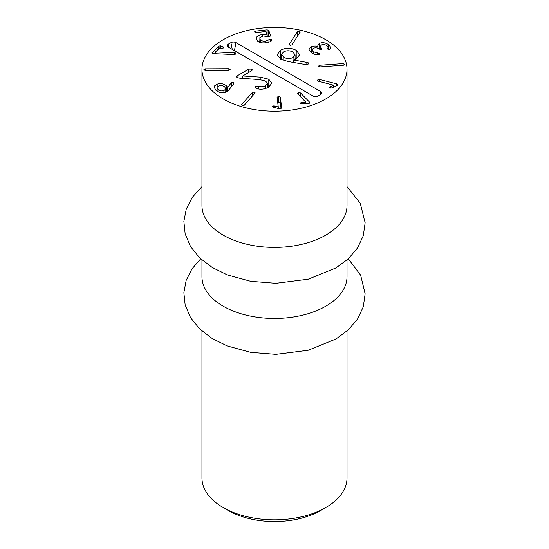 <?xml version="1.0" encoding="UTF-8"?>
<svg xmlns="http://www.w3.org/2000/svg" width="549" height="549" viewBox="0 0 549 549"><rect width="100%" height="100%" fill="white"/><g stroke="black" fill="none" stroke-linecap="round" stroke-linejoin="round"><path stroke-width="0.82" d="M228.329 510.508L223.196 507.551L228.329 510.515A65.276 37.689 0 0 0 228.329 510.515A65.276 37.689 0 0 0 320.643 510.508L325.77 507.551A72.53 41.875 180 0 1 223.196 507.551L223.196 507.551A72.53 41.875 180 0 1 201.957 477.939L201.957 331.026M347.016 331.026L347.016 477.939A72.53 41.875 180 0 1 325.77 507.551M201.957 259.958L201.957 276.593A72.53 41.875 0 0 0 223.196 306.205A72.53 41.875 0 0 0 302.238 315.277A72.53 41.875 0 0 0 347.016 276.593L347.016 259.958M201.957 69.325L201.957 205.532A72.53 41.875 0 0 0 223.196 235.137A72.53 41.875 0 0 0 302.238 244.216A72.53 41.875 0 0 0 347.016 205.532L347.016 69.325A72.53 41.875 180 0 1 302.238 108.009A72.53 41.875 180 0 1 223.196 98.937A72.53 41.875 180 0 1 201.957 69.325A72.53 41.875 180 0 1 274.486 27.45A72.53 41.875 180 0 1 347.016 69.325M283.785 57.302C286.935 58.963 290.03 59.011 293.084 57.446L295.094 54.859L292.885 52.052C289.735 50.384 286.605 50.343 283.517 51.922L281.555 54.461L283.785 57.302L283.785 60.514M293.084 57.446L293.084 62.401M296.213 50.295L299.61 54.715L296.584 58.757L293.427 59.985L308.037 62.627L308.037 64.267L305.711 64.59L288.067 61.529L280.656 59.168L277.156 54.687L280.628 50.254C285.549 47.578 290.744 47.591 296.213 50.295L296.213 58.963M308.037 62.627L308.648 63.444L308.01 64.281M306.836 62.25L306.836 64.638M293.427 59.985L293.427 62.456M280.614 59.148L281.555 58.647M295.094 58.599L296.014 59.066M251.73 69.085L252.355 69.943L251.662 70.794L242.706 75.968L260.199 77.135L268.784 79.241L271.81 83.215L268.612 87.277C264.062 89.425 259.986 89.789 256.404 88.368L255.141 87.277L255.889 86.351L258.558 86.22C261.015 87.058 263.369 86.872 265.627 85.671L267.418 83.421L265.627 81.094L259.54 79.584L239.94 78.212L236.928 77.546L236.351 76.785L237.079 75.879L248.772 69.126L251.73 69.085L251.73 70.752M265.627 85.671L265.627 88.567M258.558 86.22L258.558 88.938M267.418 87.442L267.898 87.662M260.199 77.135L260.199 79.639M242.775 76.009L242.775 78.411M242.706 75.968L242.706 78.404M237.079 75.879L237.079 77.629M277.06 97.228L278.618 96.343L280.354 97.091L281.685 107.927L280.031 108.867L273.196 107.275L272.263 106.643L273.711 105.861L278.254 106.925L277.06 97.18M228.864 68.714L230.148 69.538L228.892 70.361L205.161 70.464L203.885 69.654L205.134 68.824L228.864 68.714L228.864 70.361M254.612 31.931L255.978 31.067L267.116 29.852L268.763 30.36L270.568 35.898L269.264 36.831L263.259 35.98L259.89 37.565L260 39.13L260.85 40.633L265.16 41.408L270.273 39.075L272.064 39.912C271.549 41.326 269.401 42.287 265.613 42.801C262.045 43.165 259.464 42.705 257.872 41.422L256.671 39.487L256.568 37.339C257.296 35.863 259.231 34.958 262.381 34.635L267.13 34.951L266.011 31.519L256.431 32.453L254.592 31.794M259.89 37.565L259.787 42.438M319.401 54.577L318.88 54.735C316.492 55.113 313.959 54.413 311.283 52.635L309.341 50.46L309.094 49.389L309.334 48.401L311.276 46.768C313.85 45.89 316.046 45.828 317.864 46.576L317.885 44.867L319.511 43.385C322.435 42.184 325.495 42.644 328.686 44.764L330.766 47.283L329.853 49.588L327.993 49.307L328 47.097L326.84 45.697C325.035 44.476 323.258 44.236 321.508 44.963L320.211 46.48L321.59 48.374L321.618 49.54L319.484 49.122C317.446 47.742 315.401 47.468 313.342 48.298L311.928 49.938L313.198 51.757L319.367 53.431L319.401 54.577L319.806 54.097M327.609 48.703L327.76 49.094M322.05 49.019L321.618 49.54M333.648 85.184L318.29 81.204L317.679 79.996L319.635 79.468L336.798 83.915L337.463 85.198L335.864 86.234L331.795 87.922L330.388 88.101L329.88 86.996L333.648 85.184L333.648 87.154M317.48 80.477L317.679 79.996L317.679 80.902M337.669 84.69L337.463 85.198M329.695 87.463L329.88 86.996L329.88 87.854M318.489 66.175L319.573 65.276L343.125 63.595L344.552 64.315L343.475 65.221L319.923 66.903L318.475 66.024M291.814 44.956L290.03 45.347L289.151 44.38L297.483 31.547L299.246 31.149L300.145 32.123L291.814 44.956M234.718 52.807L235.274 52.896L235.569 54.042L233.991 54.564L214.295 53.685L212.607 53.466L211.989 52.855L218.475 46.246L220.334 45.828L223.045 46.761L223.436 47.955L221.432 48.326L219.675 47.873L215.503 51.922L234.718 52.807L234.718 54.495M235.844 53.493L235.569 54.042M223.724 47.42L223.436 47.955M231.294 82.755L231.822 82.384L233.654 82.769L233.785 83.736L228.933 89.906L225.701 92.253C221.899 93.344 218.605 92.664 215.832 90.201L214.213 87.229L214.7 85.774L217.171 84.148C220.842 83.119 223.978 83.722 226.565 85.96L227.67 87.463L231.294 82.755L231.294 86.9M233.654 83.908L233.654 82.769L233.785 83.736M252.423 92.383L254.276 92.108L254.949 93.131L244.127 105.326L242.294 105.607L241.594 104.578L252.423 92.383L252.423 95.986M255.1 92.788L254.949 93.131M297.62 93.865L298.368 92.685L300.495 92.925L309.773 102.368L308.991 103.637L300.317 103.555L301.037 102.491L305.93 102.32L297.441 93.467M309.773 103.212L309.773 102.368L309.979 102.8M228.329 44.153L230.889 42.678A3.623 2.093 180 0 1 236.022 42.678L320.643 91.532A3.623 2.093 180 0 1 321.639 93.405A3.623 2.093 180 0 1 320.643 94.49L318.077 95.972A3.623 2.093 180 0 1 312.951 95.972L228.329 47.118A3.623 2.093 180 0 1 227.334 46.034A3.623 2.093 180 0 1 228.329 44.153L229.015 47.516M273.711 105.861L273.711 107.419M274.658 105.964L274.658 107.686M278.171 106.925L278.171 108.668M278.254 106.925L278.254 108.688M280.354 97.091L280.354 103.013L281.054 108.688M277.698 102.423L278.618 102.265L280.354 103.013M205.134 68.824L205.134 70.464M267.116 35.774L268.763 36.282L268.948 36.852M270.273 39.075L270.273 41.594M267.13 34.951L267.13 36.419M267.047 34.958L267.047 36.385M262.381 34.635L262.381 36.11M258.167 41.655L259.787 41.031M256.568 37.339L256.568 39.123M321.433 48.264L321.433 49.609M313.198 51.757L313.198 53.775M317.679 53.04L317.679 54.811M319.367 53.431L319.367 54.591M328.686 44.764L328.686 49.643M319.655 49.245L320.211 49.039M319.511 43.385L319.511 49.136M317.912 46.555L317.912 48.264M317.864 46.576L317.864 48.243M311.324 52.67L311.928 52.43M311.276 46.768L311.276 52.635M330.491 86.564L330.491 88.121M333.614 85.232L333.614 87.167M336.798 83.915L336.798 85.768M319.635 79.468L319.635 81.554M343.125 63.595L343.125 65.249M319.573 65.276L319.573 66.903M297.483 31.547L297.483 36.227M223.045 46.761L223.045 48.237M215.503 51.922L215.503 53.74M215.572 51.949L215.572 53.74M212.353 52.189L212.353 53.356M217.919 89.46C219.662 90.921 221.659 91.299 223.91 90.592L225.708 89.068L224.809 87.003C223.086 85.541 221.096 85.157 218.845 85.85L217.04 87.394L217.919 89.46L217.919 91.669M223.91 90.592L223.91 92.692M217.171 84.148L217.171 87.051M216.169 90.503L216.992 90.139M225.749 91.223L226.565 91.875L226.565 85.96M227.574 87.442L227.574 91.244M227.67 87.463L227.67 91.168M301.037 102.491L301.037 103.85M301.971 102.347L301.971 103.898M305.862 102.347L305.862 103.919M305.93 102.32L305.93 103.919M300.495 92.925L300.495 96.789M280.628 50.254L280.628 59.134M255.889 86.351L255.889 88.149M268.784 79.241L268.784 87.174M248.772 69.126L248.772 72.461M278.618 96.343L278.618 102.265M255.978 31.067L255.978 32.48M267.116 29.852L267.116 34.91M268.763 30.36L268.763 36.282M260 39.13L260 42.499M260.85 40.633L260.85 42.698M265.16 41.408L265.16 42.843M268.928 39.754L268.928 42.129M321.59 48.374L321.59 49.554M299.246 31.149L299.246 33.51M220.334 45.828L220.334 47.948M235.274 52.896L235.274 54.269M218.475 46.246L218.475 49.039M231.822 82.384L231.822 86.227M254.276 92.108L254.276 93.9M298.368 92.685L298.368 94.627M230.889 42.678L232.268 49.389M320.643 91.532L319.957 94.888M236.022 42.678L234.396 50.618M295.094 54.859L295.094 59.47M281.555 54.461L281.555 59.635M267.418 87.888L267.418 83.421M320.211 49.554L320.211 46.452M311.928 53.075L311.928 49.938M328.048 49.348L328.048 47.461M225.749 88.712L225.749 92.232M216.992 87.758L216.992 91.12M347.016 186.633L360.288 203.384L365.14 222.736L363.294 235.713L357.564 247.935L348.32 258.785L336.05 267.898L308.215 279.187L275.893 283.298L250.639 281.287L227.293 274.884L212.168 267.438L199.74 257.92L190.565 246.597L185.157 233.881L183.867 221.364L186.296 208.97L192.267 197.372L201.957 186.633M348.272 258.826L360.631 275.145L365.14 293.804L363.294 306.781L357.564 318.996L348.32 329.846L336.05 338.959L308.215 350.248L275.893 354.359L250.639 352.348L227.293 345.952L212.168 338.5L199.74 328.988L190.565 317.658L185.157 304.942L183.86 292.651L186.145 280.464L191.869 269.024L200.694 258.826"/></g></svg>
